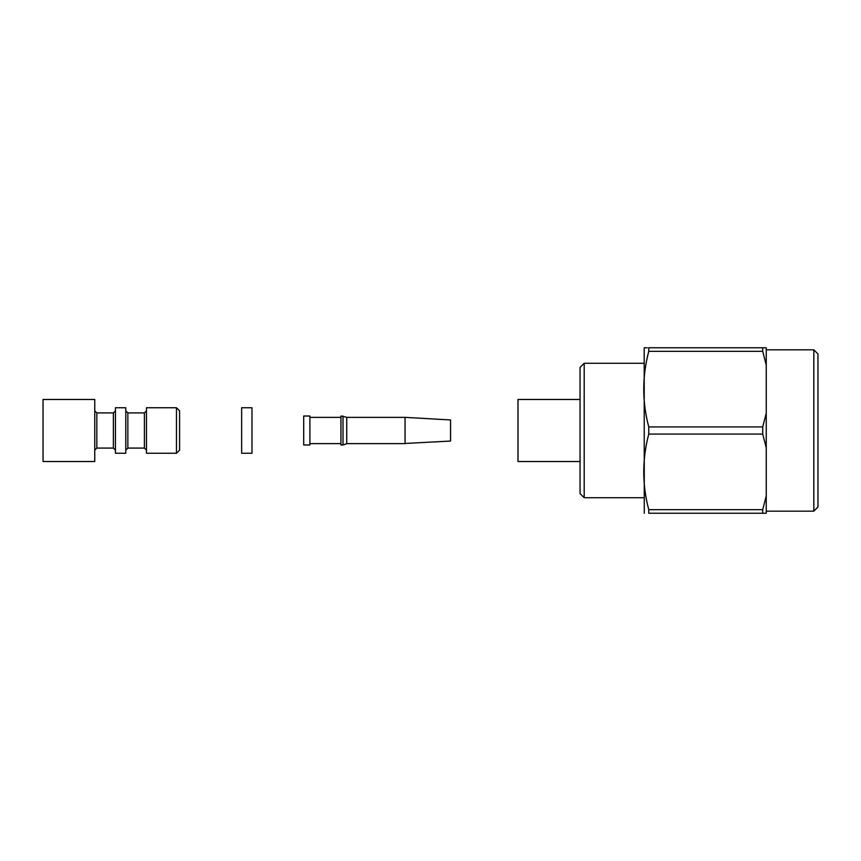 <?xml version="1.0" encoding="UTF-8"?>
<svg xmlns="http://www.w3.org/2000/svg" width="861" height="861" viewBox="0 0 861 861"><rect width="100%" height="100%" fill="white"/><g stroke="black" fill="none" stroke-linecap="round" stroke-linejoin="round"><path stroke-width="1.29" d="M580.056 461.528L517.999 461.528L517.999 399.472L580.056 399.472M644.189 497.733L584.199 497.733L584.199 363.267L644.189 363.267M584.199 497.733L580.056 493.59L580.056 367.41L584.199 363.267M766.236 365.01L762.706 351.342L648.753 351.342C642.091 376.58 642.091 401.775 648.753 426.916L762.706 426.916L766.236 413.248L766.236 347.758L762.706 347.758L762.706 351.342M647.343 347.758L644.265 347.758L644.189 349.437L644.265 513.242M648.753 351.342L648.753 347.758C642.08 347.758 642.08 347.758 648.753 347.758L762.706 347.758M766.236 495.99L766.236 513.242L648.753 513.242C642.08 513.242 642.08 513.242 648.753 513.242L648.753 509.658L762.706 509.658L766.236 495.99L766.236 447.752L762.706 434.084L648.753 434.084C642.091 459.322 642.091 484.517 648.753 509.658M766.236 447.752L766.236 413.248M813.817 349.824L817.95 353.957L817.95 507.043L813.817 511.176L813.817 349.824L766.236 349.824M648.753 434.084L648.753 426.916M762.706 426.916L762.706 434.084M762.706 509.658L762.706 513.242M450.561 419.953L450.561 441.047L450.561 419.953L405.057 417.359L346.725 417.359M346.725 443.641L405.057 443.641L405.057 417.531M343.001 416.024L343.001 444.976L340.934 444.976L340.934 416.024L346.725 417.262L346.725 443.738L343.001 444.976M303.696 416.024L303.696 444.976L309.895 444.976L309.895 416.024L303.696 416.024M340.934 443.641L309.895 443.641M450.561 441.047L405.057 443.469M115.449 407.748L115.449 453.252L125.792 453.252L125.792 407.748L115.449 407.748M43.05 430.5L43.05 399.472L94.764 399.472L94.764 461.528L43.05 461.528L43.05 430.5M115.449 410.848L113.383 412.914L113.383 448.086L96.83 448.086L96.83 412.914L94.764 410.848M146.478 410.848L144.411 412.914L127.858 412.914L125.792 410.848M146.478 407.748L146.478 453.252L176.473 453.252L176.473 407.748L146.478 407.748M176.473 453.252L179.583 450.152L179.583 410.848L176.473 407.748M94.764 450.152L96.83 448.086M251.982 430.5L251.982 407.748L241.64 407.748L241.64 453.252L251.982 453.252L251.982 430.5M127.858 412.914L127.858 448.086L125.792 450.152M144.411 412.914L144.411 448.086L127.858 448.086M813.817 511.176L766.236 511.176M340.934 417.359L309.895 417.359M113.383 412.914L96.83 412.914M144.411 448.086L146.478 450.152M113.383 448.086L115.449 450.152"/></g></svg>
